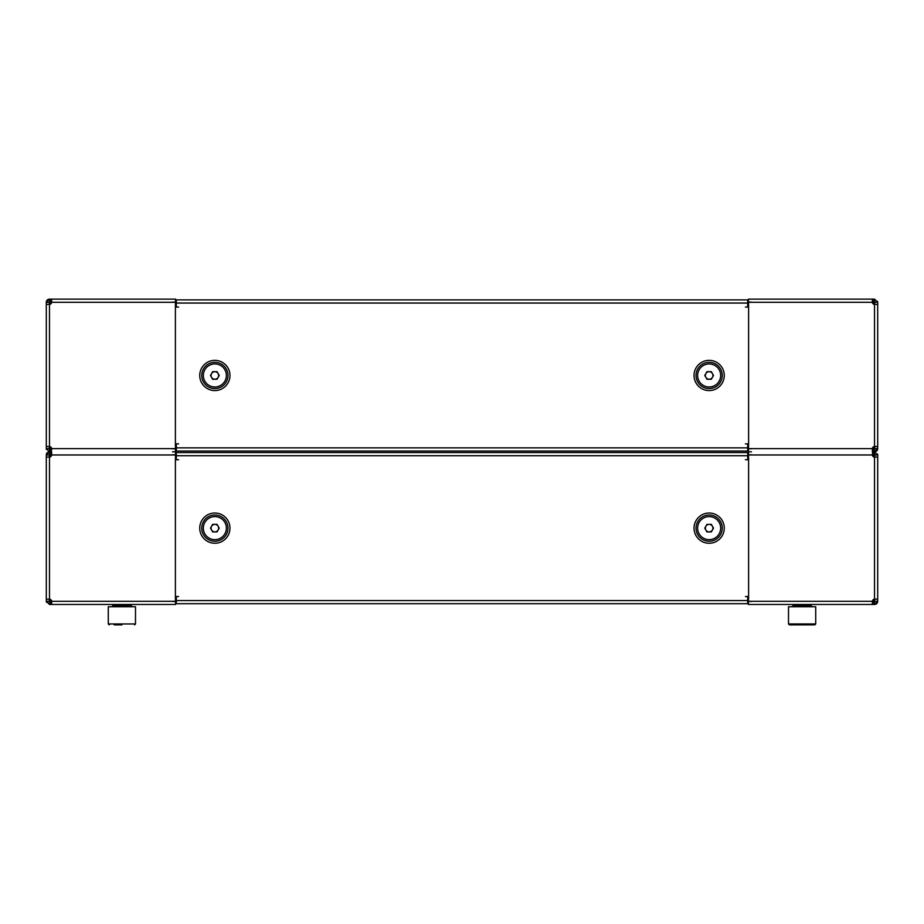<?xml version="1.0" encoding="UTF-8"?>
<svg xmlns="http://www.w3.org/2000/svg" width="924" height="924" viewBox="0 0 924 924"><rect width="100%" height="100%" fill="white"/><g stroke="black" fill="none" stroke-linecap="round" stroke-linejoin="round"><path stroke-width="1.39" d="M51.629 302.148L51.039 302.148L51.039 299.122L49.48 299.122L175.548 299.122L51.629 299.122L51.629 302.298A2.264 2.264 0 0 1 49.48 304.412L46.304 304.412L46.304 448.625L49.33 448.625L49.33 446.511M51.629 454.816L49.48 454.816L49.48 448.775L50.924 448.775L50.924 451.801L49.48 451.801L51.039 451.801L51.039 448.775L51.629 448.775M172.522 302.148L175.548 302.148M51.039 302.148L49.48 302.148L49.48 299.122L46.304 302.298L46.304 304.412M178.575 443.867L175.398 443.867L175.548 454.966L51.629 454.966A2.264 2.264 0 0 1 49.48 457.08L46.304 457.08L46.304 601.293L49.33 601.293L49.33 599.179M178.575 307.057L175.398 307.057L175.548 299.122M51.039 454.816L51.629 448.625A2.264 2.264 0 0 0 49.48 446.511L49.48 304.412M49.33 304.412L49.48 302.148M50.924 299.122L50.924 302.148M49.48 299.122A3.176 3.176 0 0 0 46.304 302.298L49.33 302.298M46.304 446.511L49.48 446.511M46.304 457.08L46.304 454.966L49.48 451.801L46.304 448.625M51.629 299.122L51.039 299.122M49.653 455.728L49.653 457.068A2.264 2.264 0 0 0 51.501 455.578L49.653 455.728M49.653 599.191L49.804 600.692L51.501 600.692M175.548 454.966L175.398 459.736L176.311 459.736L176.311 452.552L747.689 452.552L747.689 459.736M872.371 601.443L872.961 601.443L872.961 604.469L874.52 604.469L811.18 604.469L811.18 605.832L793.046 605.832L793.046 604.469L748.452 604.469L748.602 596.534L747.689 596.534L747.689 603.707L176.311 603.707L176.311 596.534M114.241 624.878L121.887 624.878M751.478 302.148L748.452 302.148M872.499 448.013A2.264 2.264 0 0 1 874.347 446.523L874.196 448.013L872.499 448.013M874.52 302.148L873.076 302.148L873.076 299.122L874.52 299.122L874.52 302.148L877.696 302.298L877.696 448.625A3.176 3.176 0 0 1 874.554 451.801M751.478 451.801L748.452 451.801L748.602 459.736L745.425 459.736M877.534 301.328A3.176 3.176 0 0 1 877.696 302.252M748.452 451.801L748.602 443.867L747.689 443.867L747.689 451.039L176.311 451.039L176.311 443.867M49.653 303.06L49.653 304.4A2.264 2.264 0 0 0 51.501 302.899L49.653 303.06M49.653 446.523L49.804 448.013L51.501 448.013M51.629 454.966L51.629 451.801L50.924 451.801L50.924 454.816M51.039 601.443L49.48 601.443L49.48 604.469L51.039 604.469L51.039 601.443L51.629 601.443M172.522 454.816L175.548 454.816M178.575 596.534L175.398 596.534L175.548 604.469L51.629 604.469L51.629 601.293A2.264 2.264 0 0 0 49.48 599.179L49.48 457.08M49.33 457.08L49.48 454.816M49.446 451.801A3.176 3.176 0 0 0 46.304 454.966L49.33 454.966M46.304 599.179L49.48 599.179M51.039 604.469L51.629 604.469M49.48 604.469L46.304 601.293M50.924 601.443L50.924 604.469M175.548 459.736L178.575 459.736M229.972 528.135L229.972 528.135A15.119 15.119 0 0 0 214.853 513.016A15.119 15.119 0 0 0 199.734 528.135A15.119 15.119 0 0 0 214.853 543.254A15.119 15.119 0 0 0 229.972 528.135M172.522 601.443L175.548 601.443M172.522 451.801L175.548 451.801M46.466 602.263A3.176 3.176 0 0 1 46.304 601.339M874.347 304.4L874.196 302.899L872.499 302.899M46.304 386.983L46.304 363.941M872.371 448.775L874.52 448.775L874.52 454.816L873.076 454.816L873.076 451.801L874.52 451.801L872.961 451.801L872.961 454.816L872.371 454.816M751.478 601.443L748.452 601.443M872.961 601.443L874.52 601.443L874.52 604.469L877.696 601.293L877.696 454.966L874.67 454.966L874.67 457.08M872.961 448.775L872.371 454.966A2.264 2.264 0 0 0 874.52 457.08L874.52 599.179A2.264 2.264 0 0 0 872.371 601.293L872.371 604.469L872.961 604.469M874.67 599.179L874.52 601.443M873.076 604.469L873.076 601.443M874.52 604.469A3.176 3.176 0 0 0 877.696 601.293L874.67 601.293M874.52 599.179L877.696 599.179M877.696 457.08L874.52 457.08M874.67 446.511L874.67 448.625L877.696 448.625L874.52 451.801L877.696 454.966M748.452 604.469L872.371 604.469M748.452 596.534L745.425 596.534M809.759 624.878L789.408 624.878L814.806 624.878L815.719 623.966L814.806 624.878M815.719 606.733L788.507 606.733L788.507 623.966L815.719 623.966L815.719 606.733M751.478 454.816L748.452 454.816M872.499 600.692A2.264 2.264 0 0 1 874.347 599.191L874.196 600.692L872.499 600.692M776.414 604.469L751.478 604.469M877.534 454.007A3.176 3.176 0 0 1 877.696 454.92M214.853 379.244A3.777 3.777 0 0 0 218.122 373.573A3.777 3.777 0 0 0 211.584 373.573A3.777 3.777 0 0 0 214.853 379.244M224.832 381.219A11.515 11.515 0 0 0 220.617 365.488A11.515 11.515 0 0 0 204.874 369.704A11.515 11.515 0 0 0 209.09 385.435A11.515 11.515 0 0 0 224.832 381.219M217.036 379.244L212.67 379.244L210.487 375.456L212.67 371.679L217.036 371.679L219.219 375.456L217.036 379.244M877.696 516.608L877.696 539.651M211.584 526.241A3.777 3.777 0 0 0 214.853 531.912A3.777 3.777 0 0 0 218.122 526.241A3.777 3.777 0 0 0 211.584 526.241M204.874 533.887A11.515 11.515 0 0 0 220.617 538.103A11.515 11.515 0 0 0 224.832 522.372A11.515 11.515 0 0 0 209.09 518.156A11.515 11.515 0 0 0 204.874 533.887M210.487 528.135L212.67 524.358L217.036 524.358L219.219 528.135L217.036 531.912L212.67 531.912L210.487 528.135M874.347 457.068L874.196 455.578L872.499 455.578M172.522 448.775L175.548 448.775M147.586 299.122L172.522 299.122M46.466 449.595A3.176 3.176 0 0 1 46.304 448.671M175.548 307.057L176.311 307.057L176.311 299.884L747.689 299.884L747.689 307.057M873.076 299.122L872.371 299.122L872.371 302.298A2.264 2.264 0 0 0 874.52 304.412L874.52 446.511A2.264 2.264 0 0 0 872.371 448.625L872.371 451.801L873.076 451.801L873.076 448.775M751.478 448.775L748.452 448.775M873.076 302.148L872.371 302.148M745.425 307.057L748.602 307.057L748.452 299.122L872.371 299.122M874.67 302.298L874.67 304.412M874.52 446.511L877.696 446.511M877.696 304.412L874.52 304.412M872.961 299.122L872.961 302.148M874.52 299.122L877.696 302.298M748.452 443.867L745.425 443.867M694.028 375.456L694.028 375.456A15.119 15.119 0 0 0 709.147 390.575A15.119 15.119 0 0 0 724.266 375.456A15.119 15.119 0 0 0 709.147 360.348A15.119 15.119 0 0 0 694.028 375.456M877.696 363.941L877.696 386.983M128.69 606.733L108.281 606.733L108.281 623.966L135.493 623.966L134.592 624.878L135.493 623.966L135.493 606.733L128.69 606.733M712.416 377.35A3.777 3.777 0 0 0 709.147 371.679A3.777 3.777 0 0 0 705.878 377.35A3.777 3.777 0 0 0 712.416 377.35M719.126 369.704A11.515 11.515 0 0 0 703.383 365.488A11.515 11.515 0 0 0 699.168 381.219A11.515 11.515 0 0 0 714.91 385.435A11.515 11.515 0 0 0 719.126 369.704M713.513 375.456L711.33 379.244L706.964 379.244L704.781 375.456L706.964 371.679L711.33 371.679L713.513 375.456M709.147 524.358A3.777 3.777 0 0 0 705.878 530.018A3.777 3.777 0 0 0 712.416 530.018A3.777 3.777 0 0 0 709.147 524.358M699.168 522.372A11.515 11.515 0 0 0 703.383 538.103A11.515 11.515 0 0 0 719.126 533.887A11.515 11.515 0 0 0 714.91 518.156A11.515 11.515 0 0 0 699.168 522.372M706.964 524.358L711.33 524.358L713.513 528.135L711.33 531.912L706.964 531.912L704.781 528.135L706.964 524.358M46.304 539.651L46.304 516.608M175.398 443.867L175.398 307.057M175.548 302.298L51.629 302.298M51.629 448.625L175.548 448.625M201.732 528.135A13.121 13.121 0 0 0 214.853 541.256A13.121 13.121 0 0 0 227.974 528.135A13.121 13.121 0 0 0 214.853 515.003A13.121 13.121 0 0 0 201.732 528.135M696.026 528.135A13.121 13.121 0 0 1 709.147 515.003A13.121 13.121 0 0 1 722.268 528.135A13.121 13.121 0 0 1 709.147 541.256A13.121 13.121 0 0 1 696.026 528.135M694.028 528.135A15.119 15.119 0 0 1 709.147 513.016A15.119 15.119 0 0 1 724.266 528.135A15.119 15.119 0 0 1 709.147 543.254A15.119 15.119 0 0 1 694.028 528.135M176.311 600.542L747.689 600.542M747.689 455.728L176.311 455.728M175.398 596.534L175.398 459.736M51.629 601.293L175.548 601.293M748.602 459.736L748.602 596.534M748.452 601.293L872.371 601.293M872.371 454.966L748.452 454.966M748.602 307.057L748.602 443.867M748.452 448.625L872.371 448.625M872.371 302.298L748.452 302.298M112.82 604.469L112.82 605.832L130.954 605.832L131.866 606.733L130.954 604.469M722.268 375.456A13.121 13.121 0 0 0 709.147 362.335A13.121 13.121 0 0 0 696.026 375.456A13.121 13.121 0 0 0 709.147 388.588A13.121 13.121 0 0 0 722.268 375.456M227.974 375.456A13.121 13.121 0 0 1 214.853 388.588A13.121 13.121 0 0 1 201.732 375.456A13.121 13.121 0 0 1 214.853 362.335A13.121 13.121 0 0 1 227.974 375.456M229.972 375.456A15.119 15.119 0 0 1 214.853 390.575A15.119 15.119 0 0 1 199.734 375.456A15.119 15.119 0 0 1 214.853 360.348A15.119 15.119 0 0 1 229.972 375.456M747.689 303.06L176.311 303.06M176.311 447.863L747.689 447.863M108.281 623.966L109.194 624.878L108.281 623.966M793.046 605.832L792.134 606.733M811.18 605.832L812.092 606.733L811.18 605.832M788.507 623.966L789.408 624.878L788.507 623.966M112.82 605.832L111.908 606.733"/></g></svg>
